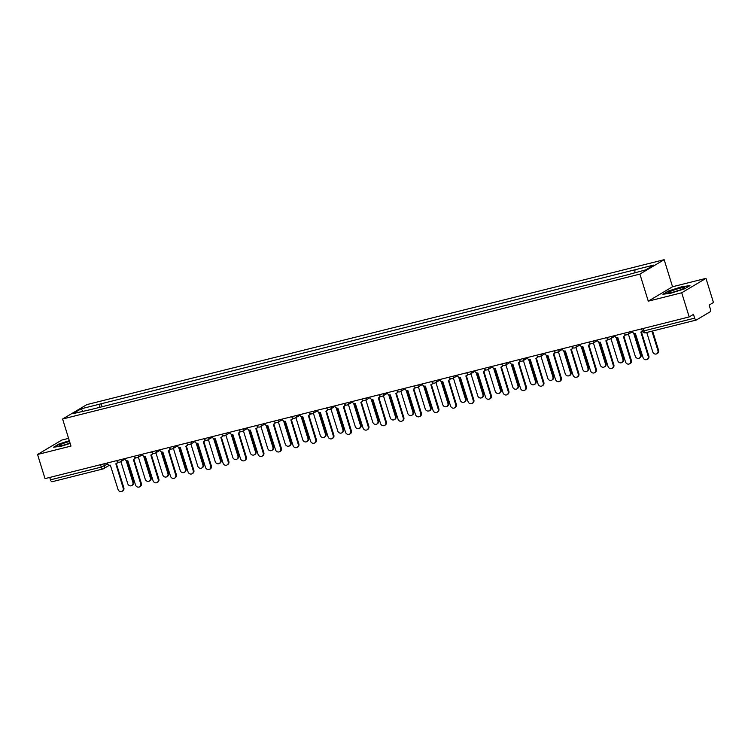 <?xml version="1.0" encoding="UTF-8"?>
<svg xmlns="http://www.w3.org/2000/svg" width="751" height="751" viewBox="0 0 751 751"><rect width="100%" height="100%" fill="white"/><g stroke="black" fill="none" stroke-linecap="round" stroke-linejoin="round"><path stroke-width="1.13" d="M68.585 438.359L61.817 440.058L37.55 454.477L45.022 478.622L689.183 316.931L681.711 292.777L705.978 278.358L672.539 286.751L664.166 259.686L86.872 404.601L62.605 419.02L639.899 274.106L648.273 301.17L681.711 292.777M705.978 278.358L713.45 302.512L709.151 305.066L710.315 308.821A2.553 1.089 75.9 0 1 710.099 311.825L696.365 319.992A2.553 1.089 75.9 0 1 696.233 320.048L645.419 332.796A2.553 1.089 -104.1 0 1 643.823 330.9L694.637 318.142A2.553 1.089 75.9 0 0 696.233 320.048M37.55 454.477L70.979 446.085L62.605 419.02M52.204 481.682A2.553 1.089 -104.1 0 1 52.082 481.738A2.553 1.089 -104.1 0 1 50.486 479.833L101.301 467.075L107.693 464.052M49.744 477.439L50.486 479.833M694.637 318.142L693.473 314.378L689.183 316.931M634.811 272.622L635.017 269.769L653.868 265.037L645.71 269.881L625.724 275.298L90.608 409.614L72.903 413.67L81.061 408.826L99.902 404.094L99.667 407.342M635.017 269.769L99.902 404.094M664.166 259.686L639.899 274.106M672.539 286.751L648.273 301.17M662.926 294.261L671.047 293.153L684.574 288.825L689.981 285.615L681.861 286.722L668.334 291.05L662.926 294.261M69.317 440.696L58.953 444.01L53.546 447.23L61.666 446.113L70.153 443.4M102.07 406.742L101.047 403.418M82.976 411.144L81.061 408.826M632.276 331.219L632.37 331.548A2.553 2.291 -120.7 0 0 635.365 333.406L643.053 357.636A2.938 2.638 -120.7 0 0 648.207 356.34L640.866 332.026A2.553 2.291 -120.7 0 0 642.274 330.834M642.387 331.182A2.553 2.291 59.3 0 1 642.049 331.426L641.42 331.801M641.373 331.829L648.845 355.965A2.938 2.638 59.3 0 1 647.766 359.147L647.137 359.522M646.752 332.468L652.76 351.872A2.938 2.638 -120.7 0 0 657.923 350.576L651.915 331.172M652.6 330.994L658.552 350.201A2.938 2.638 59.3 0 1 657.472 353.374L656.843 353.749M614.769 335.613L614.872 335.941A2.553 2.291 -120.7 0 0 617.866 337.8L625.555 362.029A2.938 2.638 -120.7 0 0 630.709 360.733L623.368 336.42A2.553 2.291 -120.7 0 0 624.982 334.308M625.499 334.617A2.553 2.291 59.3 0 1 624.55 335.819L623.921 336.195M623.865 336.223L631.338 360.358A2.938 2.638 59.3 0 1 630.267 363.54L629.629 363.916M597.27 340.006L597.374 340.334A2.553 2.291 -120.7 0 0 600.368 342.193L608.047 366.422A2.938 2.638 -120.7 0 0 613.21 365.127L605.869 340.813A2.553 2.291 -120.7 0 0 607.475 338.701M607.991 339.011A2.553 2.291 59.3 0 1 607.052 340.212L606.423 340.588M606.367 340.616L613.839 364.751A2.938 2.638 59.3 0 1 612.76 367.934L612.131 368.309M684.424 287.652A8.308 0.948 -17.2 0 0 675.609 289.473A8.308 0.948 -17.2 0 0 668.634 292.702A8.308 0.948 -17.2 0 0 668.803 292.768A8.308 0.948 -17.2 0 0 676.811 291.088A8.308 0.948 -17.2 0 0 684.368 287.952A8.308 0.948 -17.2 0 0 684.424 287.652M679.035 290.355A5.689 0.648 -17.2 0 0 674.558 291.745M663.8 294.139L668.662 291.257L681.767 287.06L689.258 286.037M69.552 441.466A8.308 0.948 -17.2 0 0 59.254 445.662A8.308 0.948 -17.2 0 0 59.423 445.737A8.308 0.948 -17.2 0 0 70.078 443.174M69.655 443.325A5.689 0.648 -17.2 0 0 65.177 444.705M54.419 447.108L59.282 444.216L69.402 440.987M628.409 334.148L635.262 356.265A2.938 2.638 -120.7 0 0 640.415 354.97L633.666 333.162M634.501 333.453L641.044 354.594A2.938 2.638 59.3 0 1 639.974 357.767L639.336 358.143M610.91 338.541L617.754 360.658A2.938 2.638 -120.7 0 0 622.917 359.363L616.167 337.556M617.003 337.847L623.546 358.987A2.938 2.638 59.3 0 1 622.466 362.16L621.837 362.536M579.772 344.399L579.875 344.728A2.553 2.291 -120.7 0 0 582.87 346.587L590.549 370.816A2.938 2.638 -120.7 0 0 595.712 369.52L588.362 345.207A2.553 2.291 -120.7 0 0 589.976 343.094M590.493 343.404A2.553 2.291 59.3 0 1 589.554 344.606L588.915 344.981M588.868 345.009L596.341 369.145A2.938 2.638 59.3 0 1 595.261 372.327L594.632 372.703M562.274 348.793L562.368 349.121A2.553 2.291 -120.7 0 0 565.372 350.98L573.051 375.209A2.938 2.638 -120.7 0 0 578.204 373.914L570.863 349.6A2.553 2.291 -120.7 0 0 572.478 347.488M572.994 347.797A2.553 2.291 59.3 0 1 572.046 348.999L571.417 349.375M571.37 349.403L578.843 373.538A2.938 2.638 59.3 0 1 577.763 376.72L577.134 377.096M544.766 353.177L544.869 353.514A2.553 2.291 -120.7 0 0 547.864 355.373L555.552 379.602A2.938 2.638 -120.7 0 0 560.706 378.307L553.365 353.993A2.553 2.291 -120.7 0 0 554.98 351.881M555.496 352.191A2.553 2.291 59.3 0 1 554.548 353.392L553.919 353.768M553.872 353.796L561.335 377.931A2.938 2.638 59.3 0 1 560.265 381.114L559.626 381.489M593.412 342.935L600.256 365.052A2.938 2.638 -120.7 0 0 605.419 363.756L598.669 341.949M599.505 342.231L606.048 363.381A2.938 2.638 59.3 0 1 604.968 366.554L604.339 366.929M575.914 347.328L582.757 369.445A2.938 2.638 -120.7 0 0 587.92 368.15L581.161 346.342M582.006 346.624L588.549 367.774A2.938 2.638 59.3 0 1 587.47 370.947L586.841 371.323M558.406 351.721L565.259 373.838A2.938 2.638 -120.7 0 0 570.413 372.543L563.663 350.736M564.499 351.017L571.051 372.167A2.938 2.638 59.3 0 1 569.971 375.34L569.333 375.716M527.268 357.57L527.371 357.908A2.553 2.291 -120.7 0 0 530.366 359.767L538.045 383.996A2.938 2.638 -120.7 0 0 543.208 382.7L535.867 358.387A2.553 2.291 -120.7 0 0 537.472 356.274M537.988 356.584A2.553 2.291 59.3 0 1 537.049 357.786L536.421 358.161M536.364 358.189L543.837 382.325A2.938 2.638 59.3 0 1 542.757 385.507L542.128 385.883M540.908 356.115L547.751 378.232A2.938 2.638 -120.7 0 0 552.914 376.936L546.165 355.12M547 355.411L553.543 376.561A2.938 2.638 59.3 0 1 552.464 379.734L551.835 380.109M509.769 361.963L509.873 362.301A2.553 2.291 -120.7 0 0 512.867 364.16L520.546 388.389A2.938 2.638 -120.7 0 0 525.709 387.094L518.359 362.78A2.553 2.291 -120.7 0 0 519.974 360.668M520.49 360.978A2.553 2.291 59.3 0 1 519.551 362.179L518.913 362.555M518.866 362.583L526.338 386.718A2.938 2.638 59.3 0 1 525.259 389.9L524.63 390.267M523.409 360.508L530.253 382.625A2.938 2.638 -120.7 0 0 535.416 381.33L528.666 359.513M529.502 359.804L536.045 380.954A2.938 2.638 59.3 0 1 534.965 384.127L534.337 384.503M492.271 366.357L492.365 366.695A2.553 2.291 -120.7 0 0 495.369 368.553L503.048 392.782A2.938 2.638 -120.7 0 0 508.211 391.487L500.861 367.173A2.553 2.291 -120.7 0 0 502.475 365.061M502.992 365.371A2.553 2.291 59.3 0 1 502.043 366.572L501.415 366.948M501.368 366.976L508.84 391.111A2.938 2.638 59.3 0 1 507.76 394.294L507.132 394.66M505.911 364.902L512.755 387.018A2.938 2.638 -120.7 0 0 517.918 385.723L511.159 363.906M512.004 364.197L518.547 385.347A2.938 2.638 59.3 0 1 517.467 388.52L516.838 388.896M474.763 370.75L474.867 371.088A2.553 2.291 -120.7 0 0 477.861 372.947L485.55 397.176A2.938 2.638 -120.7 0 0 490.703 395.88L483.362 371.567A2.553 2.291 -120.7 0 0 484.977 369.454M485.493 369.764A2.553 2.291 59.3 0 1 484.545 370.966L483.916 371.341M483.869 371.37L491.332 395.505A2.938 2.638 59.3 0 1 490.262 398.678L489.624 399.053M488.403 369.295L495.256 391.412A2.938 2.638 -120.7 0 0 500.41 390.116L493.66 368.3M494.496 368.591L501.048 389.741A2.938 2.638 59.3 0 1 499.969 392.914L499.34 393.289M457.265 375.143L457.368 375.472A2.553 2.291 -120.7 0 0 460.363 377.34L468.042 401.569A2.938 2.638 -120.7 0 0 473.205 400.274L465.864 375.96A2.553 2.291 -120.7 0 0 467.479 373.848M467.986 374.158A2.553 2.291 59.3 0 1 467.047 375.359L466.418 375.735M466.362 375.763L473.834 399.898A2.938 2.638 59.3 0 1 472.755 403.071L472.126 403.447M439.767 379.537L439.87 379.865A2.553 2.291 -120.7 0 0 442.865 381.733L450.544 405.962A2.938 2.638 -120.7 0 0 455.707 404.667L448.356 380.353A2.553 2.291 -120.7 0 0 449.971 378.241M450.487 378.551A2.553 2.291 59.3 0 1 449.549 379.753L448.91 380.128M448.863 380.156L456.336 404.291A2.938 2.638 59.3 0 1 455.256 407.464L454.627 407.84M422.269 383.93L422.372 384.259A2.553 2.291 -120.7 0 0 425.366 386.127L433.045 410.356A2.938 2.638 -120.7 0 0 438.209 409.06L430.858 384.747A2.553 2.291 -120.7 0 0 432.473 382.635M432.989 382.944A2.553 2.291 59.3 0 1 432.041 384.146L431.412 384.521M431.365 384.55L438.837 408.685A2.938 2.638 59.3 0 1 437.758 411.858L437.129 412.233M404.761 388.323L404.864 388.652A2.553 2.291 -120.7 0 0 407.859 390.52L415.547 414.749A2.938 2.638 -120.7 0 0 420.701 413.454L413.36 389.14A2.553 2.291 -120.7 0 0 414.974 387.028M415.491 387.338A2.553 2.291 59.3 0 1 414.543 388.539L413.914 388.915M413.867 388.943L421.339 413.078A2.938 2.638 59.3 0 1 420.26 416.251L419.621 416.627M387.263 392.717L387.366 393.045A2.553 2.291 -120.7 0 0 390.36 394.913L398.039 419.142A2.938 2.638 -120.7 0 0 403.203 417.847L395.861 393.533A2.553 2.291 -120.7 0 0 397.476 391.421M397.983 391.731A2.553 2.291 59.3 0 1 397.044 392.933L396.415 393.308M396.359 393.336L403.831 417.472A2.938 2.638 59.3 0 1 402.752 420.644L402.123 421.02M369.764 397.11L369.868 397.439A2.553 2.291 -120.7 0 0 372.862 399.307L380.541 423.536A2.938 2.638 -120.7 0 0 385.704 422.24L378.354 397.927A2.553 2.291 -120.7 0 0 379.968 395.815M380.485 396.124A2.553 2.291 59.3 0 1 379.546 397.326L378.917 397.701M378.861 397.73L386.333 421.865A2.938 2.638 59.3 0 1 385.254 425.038L384.625 425.413M470.905 373.688L477.749 395.805A2.938 2.638 -120.7 0 0 482.912 394.51L476.162 372.693M476.998 372.984L483.541 394.134A2.938 2.638 59.3 0 1 482.461 397.307L481.832 397.683M453.407 378.082L460.25 400.199A2.938 2.638 -120.7 0 0 465.413 398.903L458.664 377.086M459.499 377.377L466.042 398.528A2.938 2.638 59.3 0 1 464.963 401.701L464.334 402.076M435.909 382.475L442.752 404.592A2.938 2.638 -120.7 0 0 447.915 403.296L441.156 381.48M442.001 381.771L448.544 402.921A2.938 2.638 59.3 0 1 447.465 406.094L446.836 406.469M418.401 386.868L425.254 408.976A2.938 2.638 -120.7 0 0 430.407 407.69L423.658 385.873M424.493 386.164L431.046 407.314A2.938 2.638 59.3 0 1 429.966 410.487L429.337 410.863M400.903 391.262L407.746 413.369A2.938 2.638 -120.7 0 0 412.909 412.074L406.16 390.267M406.995 390.558L413.538 411.708A2.938 2.638 59.3 0 1 412.459 414.881L411.83 415.256M383.404 395.655L390.248 417.763A2.938 2.638 -120.7 0 0 395.411 416.467L388.661 394.66M389.497 394.951L396.04 416.092A2.938 2.638 59.3 0 1 394.96 419.274L394.331 419.649M352.266 401.503L352.369 401.832A2.553 2.291 -120.7 0 0 355.364 403.7L363.043 427.929A2.938 2.638 -120.7 0 0 368.206 426.634L360.855 402.32A2.553 2.291 -120.7 0 0 362.47 400.208M362.986 400.518A2.553 2.291 59.3 0 1 362.038 401.719L361.409 402.085M361.362 402.123L368.835 426.258A2.938 2.638 59.3 0 1 367.755 429.431L367.126 429.807M365.906 400.048L372.749 422.156A2.938 2.638 -120.7 0 0 377.913 420.86L371.154 399.053M371.998 399.344L378.542 420.485A2.938 2.638 59.3 0 1 377.462 423.667L376.833 424.043M334.758 405.897L334.862 406.225A2.553 2.291 -120.7 0 0 337.856 408.093L345.544 432.323A2.938 2.638 -120.7 0 0 350.698 431.027L343.357 406.713A2.553 2.291 -120.7 0 0 344.972 404.601M345.488 404.911A2.553 2.291 59.3 0 1 344.54 406.113L343.911 406.479M343.864 406.516L351.337 430.652A2.938 2.638 59.3 0 1 350.257 433.825L349.619 434.2M348.398 404.442L355.251 426.549A2.938 2.638 -120.7 0 0 360.405 425.254L353.655 403.447M354.491 403.738L361.043 424.878A2.938 2.638 59.3 0 1 359.964 428.061L359.335 428.436M317.26 410.29L317.363 410.619A2.553 2.291 -120.7 0 0 320.358 412.487L328.037 436.716A2.938 2.638 -120.7 0 0 333.2 435.42L325.859 411.107A2.553 2.291 -120.7 0 0 327.474 408.995M327.98 409.295A2.553 2.291 59.3 0 1 327.042 410.497L326.413 410.872M326.356 410.91L333.829 435.045A2.938 2.638 59.3 0 1 332.749 438.218L332.12 438.593M330.9 408.835L337.743 430.943A2.938 2.638 -120.7 0 0 342.907 429.647L336.157 407.84M336.992 408.131L343.536 429.272A2.938 2.638 59.3 0 1 342.465 432.454L341.827 432.829M299.762 414.683L299.865 415.012A2.553 2.291 -120.7 0 0 302.86 416.88L310.538 441.109A2.938 2.638 -120.7 0 0 315.702 439.814L308.351 415.5A2.553 2.291 -120.7 0 0 309.966 413.388M310.482 413.688A2.553 2.291 59.3 0 1 309.543 414.89L308.914 415.265M308.858 415.303L316.331 439.438A2.938 2.638 59.3 0 1 315.251 442.611L314.622 442.987M313.402 413.219L320.245 435.336A2.938 2.638 -120.7 0 0 325.408 434.04L318.659 412.233M319.494 412.524L326.037 433.665A2.938 2.638 59.3 0 1 324.958 436.847L324.329 437.223M282.263 419.077L282.367 419.405A2.553 2.291 -120.7 0 0 285.361 421.273L293.04 445.503A2.938 2.638 -120.7 0 0 298.203 444.207L290.853 419.893A2.553 2.291 -120.7 0 0 292.468 417.781M292.984 418.082A2.553 2.291 59.3 0 1 292.045 419.283L291.407 419.659M291.36 419.687L298.832 443.832A2.938 2.638 59.3 0 1 297.753 447.005L297.124 447.38M295.903 417.612L302.747 439.729A2.938 2.638 -120.7 0 0 307.91 438.434L301.151 416.627M301.996 416.918L308.539 438.058A2.938 2.638 59.3 0 1 307.459 441.241L306.83 441.616M264.756 423.47L264.859 423.799A2.553 2.291 -120.7 0 0 267.854 425.667L275.542 449.896A2.938 2.638 -120.7 0 0 280.696 448.6L273.355 424.287A2.553 2.291 -120.7 0 0 274.969 422.175M275.486 422.475A2.553 2.291 59.3 0 1 274.537 423.677L273.908 424.052M273.862 424.08L281.334 448.225A2.938 2.638 59.3 0 1 280.254 451.398L279.625 451.773M278.396 422.006L285.249 444.123A2.938 2.638 -120.7 0 0 290.402 442.827L283.653 421.02M284.488 421.311L291.041 442.452A2.938 2.638 59.3 0 1 289.961 445.634L289.332 446.01M247.257 427.863L247.361 428.192A2.553 2.291 -120.7 0 0 250.355 430.06L258.034 454.289A2.938 2.638 -120.7 0 0 263.197 452.994L255.856 428.68A2.553 2.291 -120.7 0 0 257.471 426.568M257.978 426.868A2.553 2.291 59.3 0 1 257.039 428.07L256.41 428.445M256.354 428.474L263.826 452.618A2.938 2.638 59.3 0 1 262.747 455.791L262.118 456.167M260.897 426.399L267.741 448.516A2.938 2.638 -120.7 0 0 272.904 447.22L266.154 425.413M266.99 425.704L273.533 446.845A2.938 2.638 59.3 0 1 272.463 450.027L271.824 450.393M229.759 432.257L229.862 432.585A2.553 2.291 -120.7 0 0 232.857 434.454L240.536 458.683A2.938 2.638 -120.7 0 0 245.699 457.387L238.349 433.074A2.553 2.291 -120.7 0 0 239.963 430.952M240.48 431.262A2.553 2.291 59.3 0 1 239.541 432.463L238.912 432.839M238.856 432.867L246.328 457.012A2.938 2.638 59.3 0 1 245.248 460.185L244.619 460.56M243.399 430.792L250.243 452.909A2.938 2.638 -120.7 0 0 255.406 451.614L248.656 429.807M249.492 430.098L256.035 451.238A2.938 2.638 59.3 0 1 254.955 454.421L254.326 454.787M212.261 436.65L212.364 436.979A2.553 2.291 -120.7 0 0 215.359 438.847L223.038 463.067A2.938 2.638 -120.7 0 0 228.201 461.781L220.85 437.467A2.553 2.291 -120.7 0 0 222.465 435.345M222.981 435.655A2.553 2.291 59.3 0 1 222.043 436.857L221.404 437.232M221.357 437.26L228.83 461.405A2.938 2.638 59.3 0 1 227.75 464.578L227.121 464.953M225.901 435.186L232.744 457.303A2.938 2.638 -120.7 0 0 237.907 456.007L231.148 434.2M231.993 434.491L238.536 455.632A2.938 2.638 59.3 0 1 237.457 458.805L236.828 459.18M194.753 441.044L194.856 441.372A2.553 2.291 -120.7 0 0 197.851 443.231L205.539 467.46A2.938 2.638 -120.7 0 0 210.693 466.164L203.352 441.851A2.553 2.291 -120.7 0 0 204.967 439.739M205.483 440.048A2.553 2.291 59.3 0 1 204.535 441.25L203.906 441.626M203.859 441.654L211.331 465.798A2.938 2.638 59.3 0 1 210.252 468.971L209.623 469.347M208.393 439.579L215.246 461.696A2.938 2.638 -120.7 0 0 220.4 460.401L213.65 438.593M214.486 438.884L221.038 460.025A2.938 2.638 59.3 0 1 219.959 463.198L219.33 463.574M177.255 445.437L177.358 445.765A2.553 2.291 -120.7 0 0 180.353 447.624L188.032 471.853A2.938 2.638 -120.7 0 0 193.195 470.558L185.854 446.244A2.553 2.291 -120.7 0 0 187.468 444.132M187.975 444.442A2.553 2.291 59.3 0 1 187.037 445.643L186.408 446.019M186.351 446.047L193.824 470.182A2.938 2.638 59.3 0 1 192.754 473.365L192.115 473.74M190.895 443.972L197.738 466.089A2.938 2.638 -120.7 0 0 202.901 464.794L196.152 442.987M196.987 443.278L203.53 464.418A2.938 2.638 59.3 0 1 202.46 467.591L201.822 467.967M159.756 449.83L159.86 450.159A2.553 2.291 -120.7 0 0 162.854 452.018L170.533 476.247A2.938 2.638 -120.7 0 0 175.696 474.951L168.346 450.638A2.553 2.291 -120.7 0 0 169.961 448.525M170.477 448.835A2.553 2.291 59.3 0 1 169.538 450.037L168.909 450.412M168.853 450.44L176.325 474.576A2.938 2.638 59.3 0 1 175.246 477.758L174.617 478.134M173.397 448.366L180.24 470.483A2.938 2.638 -120.7 0 0 185.403 469.187L178.654 447.38M179.489 447.671L186.032 468.812A2.938 2.638 59.3 0 1 184.953 471.985L184.324 472.36M142.258 454.224L142.361 454.552A2.553 2.291 -120.7 0 0 145.356 456.411L153.035 480.64A2.938 2.638 -120.7 0 0 158.198 479.345L150.848 455.031A2.553 2.291 -120.7 0 0 152.462 452.919M152.979 453.228A2.553 2.291 59.3 0 1 152.04 454.43L151.402 454.806M151.355 454.834L158.827 478.969A2.938 2.638 59.3 0 1 157.748 482.151L157.119 482.527M155.898 452.759L162.742 474.876A2.938 2.638 -120.7 0 0 167.905 473.581L161.146 451.773M161.991 452.064L168.534 473.205A2.938 2.638 59.3 0 1 167.454 476.378L166.825 476.754M124.75 458.617L124.854 458.945A2.553 2.291 -120.7 0 0 127.848 460.804L135.537 485.033A2.938 2.638 -120.7 0 0 140.69 483.738L133.349 459.424A2.553 2.291 -120.7 0 0 134.964 457.312M135.48 457.622A2.553 2.291 59.3 0 1 134.532 458.823L133.903 459.199M133.856 459.227L141.329 483.362A2.938 2.638 59.3 0 1 140.249 486.545L139.62 486.92M138.391 457.152L145.243 479.269A2.938 2.638 -120.7 0 0 150.397 477.974L143.648 456.167M144.483 456.448L151.035 477.598A2.938 2.638 59.3 0 1 149.956 480.771L149.327 481.147M107.252 463.01L107.355 463.339A2.553 2.291 -120.7 0 0 110.35 465.198L118.029 489.427A2.938 2.638 -120.7 0 0 123.192 488.131L115.851 463.818A2.553 2.291 -120.7 0 0 117.466 461.705M117.973 462.015A2.553 2.291 59.3 0 1 117.034 463.217L116.405 463.592M116.349 463.62L123.821 487.756A2.938 2.638 59.3 0 1 122.751 490.938L122.113 491.314M120.892 461.546L127.736 483.663A2.938 2.638 -120.7 0 0 132.899 482.367L126.149 460.56M126.985 460.842L133.528 481.992A2.938 2.638 59.3 0 1 132.458 485.165L131.819 485.54M103.873 463.855L104.52 465.939A2.553 2.291 -120.7 0 1 103.028 468.934A2.553 1.089 -104.1 0 1 102.896 468.981A2.553 1.089 -104.1 0 1 101.301 467.075L100.559 464.681M628.869 332.073A2.553 2.291 59.3 0 1 627.292 334.711M611.37 336.467A2.553 2.291 59.3 0 1 609.793 339.105M593.872 340.86A2.553 2.291 59.3 0 1 592.295 343.498M576.364 345.253A2.553 2.291 59.3 0 1 574.787 347.891M558.866 349.647A2.553 2.291 59.3 0 1 557.289 352.285M541.368 354.031A2.553 2.291 59.3 0 1 539.791 356.678M523.869 358.424A2.553 2.291 59.3 0 1 522.292 361.071M506.362 362.817A2.553 2.291 59.3 0 1 504.785 365.465M488.863 367.211A2.553 2.291 59.3 0 1 487.286 369.858M471.365 371.604A2.553 2.291 59.3 0 1 469.788 374.251M453.867 375.998A2.553 2.291 59.3 0 1 452.29 378.645M436.359 380.391A2.553 2.291 59.3 0 1 434.782 383.038M418.861 384.784A2.553 2.291 59.3 0 1 417.284 387.432M401.363 389.178A2.553 2.291 59.3 0 1 399.785 391.825M383.864 393.571A2.553 2.291 59.3 0 1 382.287 396.218M366.357 397.964A2.553 2.291 59.3 0 1 364.789 400.612M348.858 402.358A2.553 2.291 59.3 0 1 347.281 405.005M331.36 406.751A2.553 2.291 59.3 0 1 329.783 409.398M313.862 411.144A2.553 2.291 59.3 0 1 312.285 413.782M296.354 415.538A2.553 2.291 59.3 0 1 294.786 418.176M278.856 419.931A2.553 2.291 59.3 0 1 277.279 422.569M261.357 424.324A2.553 2.291 59.3 0 1 259.78 426.962M243.859 428.718A2.553 2.291 59.3 0 1 242.282 431.356M226.351 433.111A2.553 2.291 59.3 0 1 224.784 435.749M208.853 437.504A2.553 2.291 59.3 0 1 207.276 440.142M191.355 441.898A2.553 2.291 59.3 0 1 189.778 444.536M173.856 446.291A2.553 2.291 59.3 0 1 172.279 448.929M156.349 450.684A2.553 2.291 59.3 0 1 154.781 453.322M138.851 455.078A2.553 2.291 59.3 0 1 137.273 457.716M121.352 459.471A2.553 2.291 59.3 0 1 119.775 462.109M641.664 328.863L642.349 331.078L643.823 330.9L643.081 328.506M645.541 332.749A2.553 1.089 -104.1 0 1 645.419 332.796A2.553 2.553 0 0 1 642.349 331.078M648.207 356.34L648.845 355.965M658.552 350.201L657.923 350.576M630.709 360.733L631.338 360.358M613.21 365.127L613.839 364.751M641.044 354.594L640.415 354.97M623.546 358.987L622.917 359.363M595.712 369.52L596.341 369.145M578.204 373.914L578.843 373.538M560.706 378.307L561.335 377.931M606.048 363.381L605.419 363.756M588.549 367.774L587.92 368.15M571.051 372.167L570.413 372.543M543.208 382.7L543.837 382.325M553.543 376.561L552.914 376.936M525.709 387.094L526.338 386.718M536.045 380.954L535.416 381.33M508.211 391.487L508.84 391.111M518.547 385.347L517.918 385.723M490.703 395.88L491.332 395.505M501.048 389.741L500.41 390.116M473.205 400.274L473.834 399.898M455.707 404.667L456.336 404.291M438.209 409.06L438.837 408.685M420.701 413.454L421.339 413.078M403.203 417.847L403.831 417.472M385.704 422.24L386.333 421.865M483.541 394.134L482.912 394.51M466.042 398.528L465.413 398.903M448.544 402.921L447.915 403.296M431.046 407.314L430.407 407.69M413.538 411.708L412.909 412.074M396.04 416.092L395.411 416.467M368.206 426.634L368.835 426.258M378.542 420.485L377.913 420.86M350.698 431.027L351.337 430.652M361.043 424.878L360.405 425.254M333.2 435.42L333.829 435.045M343.536 429.272L342.907 429.647M315.702 439.814L316.331 439.438M326.037 433.665L325.408 434.04M298.203 444.207L298.832 443.832M308.539 438.058L307.91 438.434M280.696 448.6L281.334 448.225M291.041 442.452L290.402 442.827M263.197 452.994L263.826 452.618M273.533 446.845L272.904 447.22M245.699 457.387L246.328 457.012M256.035 451.238L255.406 451.614M228.201 461.781L228.83 461.405M238.536 455.632L237.907 456.007M210.693 466.164L211.331 465.798M221.038 460.025L220.4 460.401M193.195 470.558L193.824 470.182M203.53 464.418L202.901 464.794M175.696 474.951L176.325 474.576M186.032 468.812L185.403 469.187M158.198 479.345L158.827 478.969M168.534 473.205L167.905 473.581M140.69 483.738L141.329 483.362M151.035 477.598L150.397 477.974M123.192 488.131L123.821 487.756M133.528 481.992L132.899 482.367M624.175 333.247A2.553 2.553 0 0 0 627.845 334.486L632.445 331.754M606.677 337.64A2.553 2.553 0 0 0 610.347 338.879L614.947 336.148M589.169 342.034A2.553 2.553 0 0 0 592.849 343.273L597.449 340.541M571.671 346.427A2.553 2.553 0 0 0 575.35 347.666L579.941 344.934M554.172 350.82A2.553 2.553 0 0 0 557.843 352.059L562.443 349.328M536.674 355.214A2.553 2.553 0 0 0 540.345 356.453L544.944 353.721M519.166 359.607A2.553 2.553 0 0 0 522.846 360.846L527.446 358.114M501.668 364A2.553 2.553 0 0 0 505.348 365.239L509.938 362.498M484.17 368.394A2.553 2.553 0 0 0 487.84 369.633L492.44 366.892M466.671 372.787A2.553 2.553 0 0 0 470.342 374.017L474.942 371.285M449.164 377.18A2.553 2.553 0 0 0 452.844 378.41L457.443 375.678M431.665 381.574A2.553 2.553 0 0 0 435.345 382.803L439.936 380.072M414.167 385.967A2.553 2.553 0 0 0 417.838 387.197L422.438 384.465M396.669 390.36A2.553 2.553 0 0 0 400.339 391.59L404.939 388.858M379.161 394.754A2.553 2.553 0 0 0 382.841 395.984L387.441 393.252M361.663 399.147A2.553 2.553 0 0 0 365.343 400.377L369.943 397.645M344.165 403.54A2.553 2.553 0 0 0 347.835 404.77L352.435 402.038M326.666 407.934A2.553 2.553 0 0 0 330.337 409.164L334.937 406.432M309.159 412.327A2.553 2.553 0 0 0 312.838 413.557L317.438 410.825M291.66 416.721A2.553 2.553 0 0 0 295.34 417.95L299.94 415.219M274.162 421.104A2.553 2.553 0 0 0 277.832 422.344L282.432 419.612M256.664 425.498A2.553 2.553 0 0 0 260.334 426.737L264.934 424.005M239.156 429.891A2.553 2.553 0 0 0 242.836 431.13L247.436 428.399M221.658 434.285A2.553 2.553 0 0 0 225.338 435.524L229.937 432.792M204.159 438.678A2.553 2.553 0 0 0 207.83 439.917L212.43 437.185M186.661 443.071A2.553 2.553 0 0 0 190.332 444.31L194.931 441.579M169.153 447.465A2.553 2.553 0 0 0 172.833 448.704L177.433 445.972M151.655 451.858A2.553 2.553 0 0 0 155.335 453.097L159.935 450.365M134.157 456.251A2.553 2.553 0 0 0 137.827 457.49L142.427 454.759M116.658 460.645A2.553 2.553 0 0 0 120.329 461.884L124.929 459.152M109.421 465.226L103.582 468.699A2.553 2.553 0 0 1 102.896 468.981L52.082 481.738"/></g></svg>
